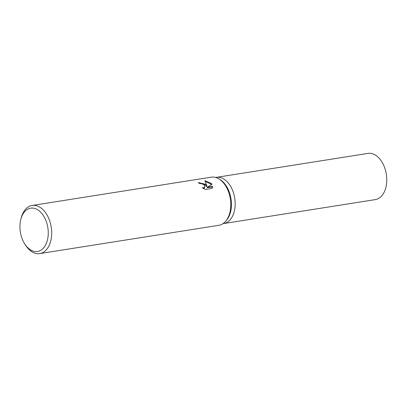 <?xml version="1.0" encoding="UTF-8"?>
<svg xmlns="http://www.w3.org/2000/svg" width="407" height="407" viewBox="0 0 407 407"><rect width="100%" height="100%" fill="white"/><g stroke="black" fill="none" stroke-linecap="round" stroke-linejoin="round"><path stroke-width="0.61" d="M20.854 219.256L21.24 217.786A24.364 15.466 81 0 1 32.158 205.464L211.243 177.177A24.364 15.466 81 0 1 218.946 178.912L220.075 179.604A23.387 14.845 81 0 1 223.387 182.275A23.387 14.845 81 0 1 226.501 220.279L225.636 221.286A24.364 15.466 81 0 1 218.849 225.305L39.759 253.597A24.364 15.466 81 0 1 28.607 249.079A24.364 15.466 81 0 1 25.58 245.238L24.756 243.961A21.927 13.919 81 0 1 20.854 219.256A21.927 13.919 81 0 1 40.71 212.23A21.927 13.919 81 0 1 46.627 242.638A21.927 13.919 81 0 1 27.483 247.415A21.927 13.919 81 0 1 24.756 243.961M227.106 181.685A23.387 14.845 81 0 0 216.402 177.35A23.387 14.845 81 0 1 227.106 181.685A23.387 14.845 81 0 1 235.053 206.532A23.387 14.845 81 0 1 223.702 223.555L222.97 223.667M218.946 178.912A24.364 15.466 81 0 1 222.395 181.695A24.364 15.466 81 0 1 225.636 221.286M205.657 184.34L206.944 186.141L204.909 180.728L211.35 183.44L212.032 184.315L207.305 187.235L212.658 186.386L212.052 188.395L205.449 189.438L202.213 187.749L203.597 187.825L204.919 186.894L203.887 184.62L201.083 183.552L199.649 183.557A24.364 15.466 -99 0 0 198.219 182.509L205.657 184.34M32.158 205.464A24.364 15.466 81 0 1 43.305 209.981A24.364 15.466 81 0 1 51.582 235.862A24.364 15.466 81 0 1 39.759 253.597M198.82 182.921L203.663 183.735L206.761 186.635L206.944 186.141M204.919 186.894L204.299 187.968L203.179 188.349M212.337 187.902L212.469 186.884L207.122 187.729L207.305 187.235M211.665 184.534L205.26 181.308M212.469 186.884L212.658 186.386M216.499 177.335L367.999 153.403A23.387 14.845 81 0 1 378.703 157.743A23.387 14.845 81 0 1 386.65 182.585A23.387 14.845 81 0 1 375.3 199.608L223.794 223.54M216.402 177.35L215.674 177.467"/></g></svg>
